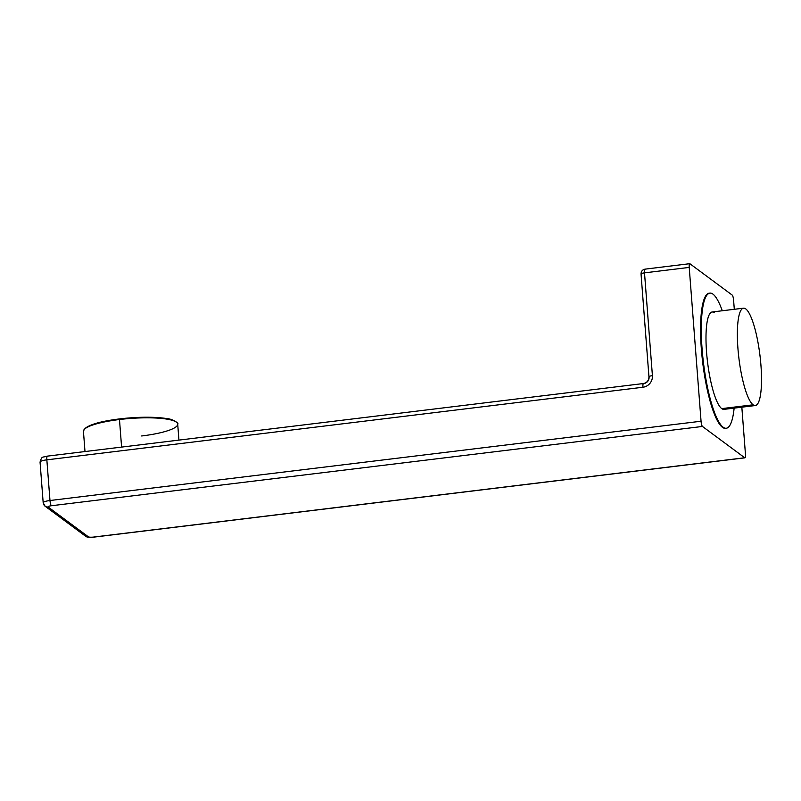 <?xml version="1.0" encoding="UTF-8"?>
<svg xmlns="http://www.w3.org/2000/svg" width="801" height="801" viewBox="0 0 801 801"><rect width="100%" height="100%" fill="white"/><g stroke="black" fill="none" stroke-linecap="round" stroke-linejoin="round"><path stroke-width="1.2" d="M648.95 376.78A4.536 0.891 175.6 0 0 649.08 376.971A6.048 5.787 -53.5 0 1 643.674 383.599A4.536 0.981 83.1 0 0 643.463 383.529A4.536 0.981 83.1 0 0 642.943 387.243A4.536 0.981 -96.9 0 1 643.463 383.529C647.018 382.728 648.85 380.475 648.95 376.78A4.536 0.891 -4.4 0 1 652.414 375.649A4.536 0.891 175.6 0 0 648.95 376.78L641.04 274.002A4.536 0.891 -4.4 0 1 644.505 272.861L652.414 375.649A10.593 10.123 126.5 0 1 642.943 387.243L46.848 459.844L49.982 500.515L701.055 421.226L689.22 267.414A4.536 0.981 83.1 0 1 689.941 263.769L732.204 295.088A4.536 0.981 83.1 0 1 733.606 300.315L734.297 309.296L733.606 300.315A4.536 0.981 83.1 0 0 732.204 295.088L689.941 263.769A4.536 0.981 83.1 0 0 689.731 263.699A4.536 0.981 83.1 0 0 689.22 267.414L644.505 272.861L689.22 267.414L701.055 421.226L49.982 500.515L46.848 459.844L642.943 387.243A10.593 10.123 -53.5 0 0 652.414 375.649L644.505 272.861A4.536 0.981 -96.9 0 1 645.015 269.146A4.536 0.981 83.1 0 0 644.505 272.861A4.536 0.891 175.6 0 0 641.04 274.002A4.536 0.891 175.6 0 0 641.17 274.182M645.226 269.216A4.536 0.981 83.1 0 0 645.015 269.146L689.731 263.699M47.579 456.2A4.536 0.981 83.1 0 0 47.369 456.129C41.992 457.772 42.073 455.679 40.05 462.087A8.921 1.752 -4.4 0 1 46.848 459.844A4.536 0.981 -96.9 0 1 47.369 456.129A4.536 0.981 83.1 0 0 46.848 459.844A8.921 1.752 175.6 0 0 40.05 462.087A8.921 1.752 175.6 0 0 40.3 462.447M40.05 462.087L43.184 502.758A8.921 1.752 -4.4 0 1 49.982 500.515A8.921 1.752 175.6 0 0 43.184 502.758A8.921 1.752 175.6 0 0 43.424 503.118A4.536 4.335 -53.5 0 0 48.17 507.023A4.536 4.335 126.5 0 1 45.126 506.232L85.327 536.019A4.536 4.335 -53.5 0 0 88.37 536.81A4.385 0.861 175.6 0 0 93.657 537.06L744.72 457.761L702.457 426.452L51.394 505.741A4.385 0.861 175.6 0 0 48.17 507.023L88.37 536.81A4.536 4.335 126.5 0 1 85.327 536.019C86.037 537.131 88.881 537.501 93.857 537.131A4.536 0.981 -96.9 0 1 93.657 537.06A4.536 0.981 83.1 0 0 93.857 537.131L744.93 457.832A4.536 0.981 83.1 0 0 745.441 454.117L741.836 407.188L745.441 454.117A4.536 0.981 83.1 0 1 744.72 457.761A4.536 0.981 83.1 0 0 744.93 457.832M49.982 500.515A4.536 0.981 83.1 0 0 51.394 505.741A4.536 0.981 -96.9 0 1 49.982 500.515M701.055 421.226A4.536 0.981 83.1 0 0 702.457 426.452L51.394 505.741A4.385 0.861 175.6 0 0 48.17 507.023L88.37 536.81A4.385 0.861 175.6 0 0 93.657 537.06L744.72 457.761L702.457 426.452A4.536 0.981 83.1 0 1 701.055 421.226M725.926 428.275A68.075 14.738 -96.9 0 1 722.452 427.313A68.075 14.738 -96.9 0 1 701.866 354.863A68.075 14.738 -96.9 0 1 709.466 293.166M84.636 429.066A46.518 9.131 -4.4 0 1 119.529 418.923L119.479 419.524A47.269 9.282 175.6 0 0 83.444 431.379A47.269 9.282 -4.4 0 1 119.479 419.524L121.592 447.088L119.479 419.524A47.269 9.282 -4.4 0 1 177.702 424.119A47.269 9.282 175.6 0 0 119.479 419.524L119.599 418.913A46.518 9.131 -4.4 0 1 176.18 422.017M141.667 435.974A47.269 9.282 175.6 0 0 177.702 424.119C179.364 423.849 173.557 418.843 165.427 418.362C152.771 416.68 137.482 416.86 119.559 418.903L119.599 418.913M726.297 428.255L725.556 428.345A68.075 14.738 -96.9 0 1 722.452 427.313L723.183 427.233A68.075 14.738 83.1 0 0 726.297 428.255A68.075 14.738 83.1 0 0 734.137 408.13A68.075 14.738 83.1 0 1 723.183 427.233L722.452 427.313A68.075 14.738 -96.9 0 1 701.946 355.714A68.075 14.738 -96.9 0 1 709.095 293.196L709.836 293.106A68.075 14.738 83.1 0 0 702.677 355.624A68.075 14.738 83.1 0 0 723.183 427.233A68.075 14.738 83.1 0 1 702.077 348.835A68.075 14.738 83.1 0 1 712.94 294.127A68.075 14.738 83.1 0 0 709.836 293.106M722.282 310.758A68.075 14.738 83.1 0 0 712.94 294.127A68.075 14.738 83.1 0 1 722.282 310.758M725.986 408.11A49.041 10.613 -96.9 0 1 721.751 408.62A49.041 10.613 -96.9 0 1 706.552 352.15A49.041 10.613 -96.9 0 1 714.372 312.73M755.363 405.536L723.994 409.361A49.041 10.613 -96.9 0 1 721.751 408.62L753.13 404.805L721.751 408.62A49.041 10.613 -96.9 0 1 706.983 357.036A49.041 10.613 -96.9 0 1 712.129 311.99L743.508 308.175A49.041 10.613 83.1 0 0 738.352 353.211A49.041 10.613 83.1 0 0 753.13 404.805A49.041 10.613 83.1 0 0 755.363 405.536A49.041 10.613 83.1 0 0 760.519 360.5A49.041 10.613 83.1 0 0 745.751 308.906A49.041 10.613 83.1 0 0 743.508 308.175M753.13 404.805A49.041 10.613 83.1 0 0 760.95 365.386A49.041 10.613 83.1 0 0 745.751 308.906A49.041 10.613 83.1 0 0 737.921 348.325A49.041 10.613 83.1 0 0 753.13 404.805M641.04 274.002C641.08 271.329 642.402 269.707 645.015 269.146M47.369 456.129L643.463 383.529M43.184 502.758L45.126 506.232M84.996 451.544L83.444 431.379C84.866 425.912 96.911 421.747 119.559 418.903M178.933 440.109L177.702 424.119"/></g></svg>
